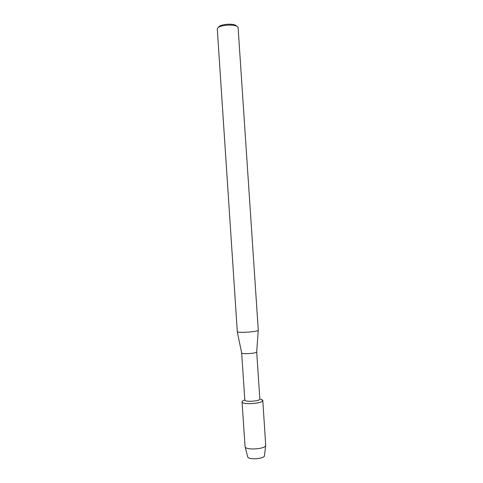 <?xml version="1.0" encoding="UTF-8"?>
<svg xmlns="http://www.w3.org/2000/svg" width="483" height="483" viewBox="0 0 483 483"><rect width="100%" height="100%" fill="white"/><g stroke="black" fill="none" stroke-linecap="round" stroke-linejoin="round"><path stroke-width="0.72" d="M262.8 400.492C263.609 403.365 243.305 405.02 242.134 402.17C243.504 405.249 265.553 403.027 262.649 400.123L260.645 399.181L262.8 400.492L265.722 445.525C265.113 449.136 246.197 450.397 245.092 446.902L247.749 457.009C248.691 459.979 263.899 458.965 264.424 455.898L264.467 455.547C265.203 458.735 248.799 460.178 247.755 457.015L247.658 456.664M256.696 351.872L259.836 399.012C260.403 401.071 245.75 402.267 244.851 400.232L241.651 352.868M256.696 351.902L256.684 351.98C256.606 353.369 242.526 354.377 241.723 353.049L241.651 352.898M258.272 330.173L258.26 330.257C258.194 331.791 238.336 333.185 237.31 331.724L217.272 28.883C217.954 24.518 238.276 23.57 238.119 27.899L258.272 330.173M236.579 26.233C235.155 22.918 219.499 23.957 218.521 27.434M242.134 402.17C241.754 401.433 242.635 400.715 244.772 400.015C242.949 400.606 242.031 401.228 242.031 401.874L242.134 402.17M245.092 446.902L242.031 401.874M256.684 351.98L258.26 330.257M241.675 352.976L237.244 331.652M264.424 455.898L265.722 445.525"/></g></svg>
